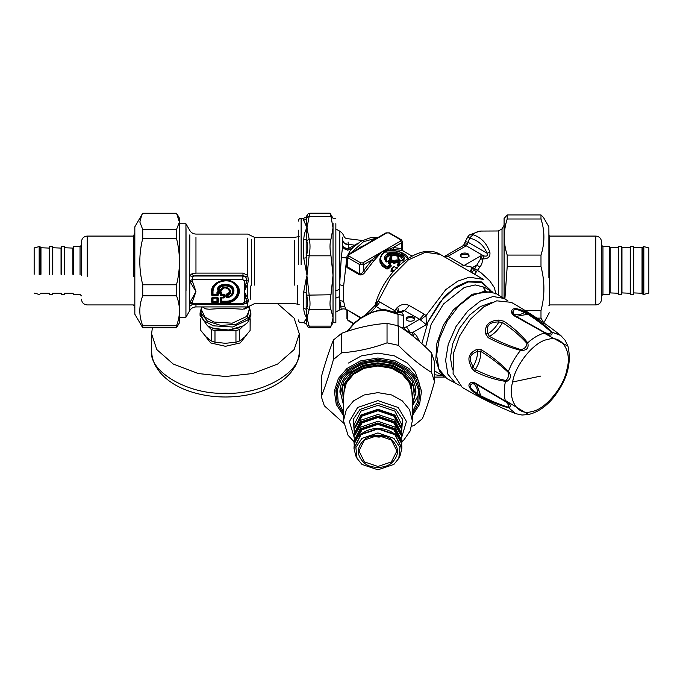 <?xml version="1.0" encoding="UTF-8"?>
<svg xmlns="http://www.w3.org/2000/svg" width="683" height="683" viewBox="0 0 683 683"><rect width="100%" height="100%" fill="white"/><g stroke="black" fill="none" stroke-linecap="round" stroke-linejoin="round"><path stroke-width="1.02" d="M507.964 300.896L495.909 293.425L484.153 291.291L471.347 295.859L458.711 305.899L447.049 321.334L439.271 339.101L436.616 355.151L438.913 369.059L446.784 378.51L459.283 385.221M504.891 298.616L493.135 296.482L480.328 301.049L467.701 311.089L456.039 326.517L448.253 344.283L445.606 360.342L447.903 374.241L455.766 383.701M491.273 302.654L480.328 306.582L469.46 315.213L459.42 328.472L452.709 343.754L450.396 357.576L452.453 369.887M513.565 313.796L511.678 311.217M473.259 383.615L475.035 383.556M476.785 394.407L477.622 393.656C477.596 388.67 476.06 385.28 473.012 383.479C468.128 385.161 469.665 388.559 477.622 393.656L480.755 395.756C490.232 400.605 499.299 404.379 507.947 407.068C509.142 405.796 508.314 403.969 505.463 401.578L475.334 383.778L473.012 383.479L471.338 382.378C466.822 384.538 468.64 388.55 476.785 394.407L481.242 397.113C490.778 401.911 499.836 405.463 508.417 407.76C511.798 406.351 510.799 404.157 505.437 401.177L474.77 382.813L471.338 382.378M475.197 383.701L487.833 390.941M507.947 407.068L515.605 413.642C497.198 406.283 479.415 397.54 462.237 387.432L453.085 373.584L453.589 352.915L459.531 336.104L470.263 319.371L483.743 306.855L496.703 300.827L511.354 302.347C528.702 312.165 545.162 323.204 560.743 335.464L552.052 332.177C545.768 325.885 538.161 319.815 529.24 313.967L524.672 311.457C515.528 307.333 511.149 307.768 511.533 312.763L513.625 315.512L544.863 332.886C550.122 336.045 552.521 335.805 552.052 332.177L551.224 332.117C544.564 325.962 536.761 320.003 527.822 314.223L524.442 312.558C516.049 308.221 512.344 308.588 513.326 313.659L514.743 315.52L545.23 332.715C548.722 333.987 550.72 333.791 551.224 332.117M505.463 401.578L505.437 401.177C503.883 395.483 503.883 388.883 505.437 381.387L506.888 381.345C511.046 378.834 511.558 375.505 508.417 371.364C499.828 362.793 490.77 355.57 481.242 349.696L476.785 349.448C470.382 352.368 467.881 356.5 469.306 361.836L471.338 367.753L474.77 371.467C484.589 376.384 494.816 379.688 505.437 381.387L505.463 380.422L506.214 380.209C508.536 377.708 509.117 374.993 507.947 372.064C499.29 364.065 490.223 357.175 480.755 351.404L477.622 351.352C471.364 353.546 469.076 356.953 470.749 361.572L473.012 366.848L471.338 367.753M474.77 382.813L475.257 383.744M476.802 384.623L481.242 397.113M505.232 400.392L527.728 414.043M476.785 349.448L477.622 351.352C477.596 356.364 476.06 361.529 473.012 366.848L475.334 369.631C485.058 374.591 495.107 378.186 505.463 380.422M481.242 349.696L480.755 351.404C480.969 357.277 479.159 363.356 475.334 369.631L474.77 371.467M485.733 333.936L487.807 333.714C492.136 331.178 495.841 327.268 498.923 321.975C489.515 321.761 485.809 325.68 487.807 333.714L489.421 336.395C499.162 341.713 509.663 346.119 520.907 349.619C524.715 348.808 526.713 346.691 526.9 343.293C519.78 335.43 511.644 328.532 502.492 322.589L498.923 321.975L498.872 320.071C488.815 320.66 484.435 325.287 485.733 333.936L488.183 337.675C498.044 342.994 508.826 347.22 520.54 350.37C526.678 350.729 529.077 348.193 527.728 342.781C520.933 334.422 512.959 327.225 503.806 321.181L498.872 320.071M528.505 414.504L522.034 415.033L528.505 414.504C537.111 412.489 545.111 407.247 552.504 398.795C566.822 381.114 571.97 363.587 567.94 346.204L565.165 340.339L560.743 335.464M513.625 315.512L514.606 315.435M507.947 372.064L508.417 371.364C511.362 363.732 515.4 356.739 520.54 350.37L520.907 349.619M526.9 343.293L527.728 342.781C533.44 337.692 539.152 334.397 544.863 332.886L545.23 332.715M516.211 316.366L529.24 313.967M511.533 312.763L513.326 313.659C516.408 315.401 520.113 315.034 524.442 312.558L524.672 311.457M488.183 337.675L489.421 336.395C494.612 333.646 498.974 329.044 502.492 322.589L503.806 321.181M567.155 345.752L544.078 333.099M384.845 310.304L384.708 309.519L395.158 312.327L398.018 314.291L384.845 310.304L377.042 311.021L371.629 312.601L360.504 318.449L354.34 323.503L347.562 331.246M390.01 259.762L389.822 258.191L390.155 259.839M398.522 259.608L397.916 258.644C398.317 255.929 396.208 255.049 391.598 256.014L390.505 259.642L387.884 261.649L386.134 261.768C383.633 258.78 384.094 256.074 387.5 253.649C395.201 249.517 409.39 256.834 402.466 260.795L400.716 260.872L398.129 259.378L398.522 259.608L398.855 258.191L398.71 259.531M491.111 291.573L472.098 294.236L453.444 309.8L443.472 325.023L436.907 343.045L435.771 359.779L439.732 371.672L442.78 375.283M386.407 261.683L385.161 258.592L387.901 254.341L391.12 253.316L395.892 253.521L401.587 255.801L403.516 258.533L402.091 260.829L398.36 259.386M390.317 259.54L386.621 261.751L385.161 259.19M382.301 310.219L376.359 306.565L379.893 302.057L394.654 310.577L396.422 312.583M406.154 319.994C405.924 316.835 414.854 316.835 414.624 319.994M409.809 333.671L410.329 332.51L413.095 332.254L416.519 335.601L419.61 341.645M400.878 327.43L403.755 327.729C404.669 329.556 406.863 331.153 410.329 332.51L406.47 326.867L419.635 319.26L404.037 310.389L399.162 311.892M397.916 258.644L398.411 259.958M402.466 260.795L401.98 261.085L402.466 260.795M386.134 261.768L386.698 261.982L386.134 261.768M390.736 258.806L390.266 260.172M411.729 335.14L413.095 332.254L426.286 324.647L419.635 319.26L424.211 314.163L409.245 305.514C405.104 303.67 401.28 304.191 397.762 307.068L396.311 308.434L398.018 312.396M396.635 313.036L401.655 312.353L403.755 315.572L403.755 327.729L406.47 326.867M406.154 318.841C405.924 321.992 414.854 321.992 414.624 318.841C414.854 315.683 405.924 315.683 406.154 318.841M460.829 266.327L463.97 265.542L480.593 255.946L480.431 259.139L476.845 265.03L479.833 267.121L474.506 274.224M470.809 272.09L472.858 267.326L476.845 265.03L474.685 268.53L481.319 273.021L489.788 280.85L494.509 287.867L495.764 293.946M357.397 243.592L348.398 248.527C345.41 248.416 343.523 247.408 342.729 245.513L341.321 257.337L346.776 257.995L343.677 285.725L343.677 301.408L344.872 306.744C345.769 309.1 346.409 309.954 346.776 309.288M348.279 249.423L349.03 248.902L348.398 248.527L348.287 244.634C344.847 244.369 342.968 242.858 342.627 240.1L342.618 237.334M399.632 262.579L395.918 260.001L394.304 261.068L392.699 260.146L391.094 260.257L388.567 262.212L388.55 263.356L390.155 264.278L387.415 266.797L384.623 265.183C379.355 260.795 379.415 256.432 384.811 252.095L399.598 251.95L407.982 258.498M388.567 262.212L389.045 262.844L391.547 260.915L391.547 261.606L393.937 262.537L396.336 261.376L396.336 260.684L393.937 261.734L391.094 260.257M389.532 264.184L391.991 262.272L391.547 261.606L389.045 263.553L389.045 262.844L389.045 263.518L388.55 263.356L389.045 263.518L389.045 262.844L389.045 263.518M474.685 268.53L473.985 269.503L476.188 272.15M444.155 256.697L447.647 256.091L463.97 265.542L472.858 267.326L473.985 269.503L471.97 272.756M395.064 312.285L395.534 311.448M394.057 311.9L396.311 308.434M395.158 312.327L401.655 312.353L404.66 310.62L409.245 305.514M491.88 291.761L481.925 281.959L467.812 281.464L456.244 286.647L444.24 296.584L426.286 324.647L426.064 315.597L420.267 319.917M480.431 259.139L482.386 258.9C482.616 261.999 481.771 264.739 479.833 267.121M480.593 255.946L482.386 258.9L483.803 258.9L483.803 255.946L480.593 255.946M460.53 256.56C460.291 253.402 469.23 253.402 468.999 256.56M481.933 230.982L477.588 231.682L474.412 233.159L469.665 238.034C478.015 240.254 483.812 245.317 487.064 253.222C488.319 255.613 487.235 256.518 483.803 255.946L466.224 245.795L467.667 243.763L469.665 238.034C467.624 237.351 466.959 237.325 467.65 237.974M463.518 245.462L467.249 237.556L469.255 235.029L472.491 234.525C480.841 237.112 486.637 243.011 489.89 252.24L487.064 253.222L468.026 242.226C465.806 241.603 465.106 241.611 465.926 242.26M469.255 235.029L479.91 231.076L498.351 230.982L502.022 228.865L502.022 296.951M489.89 252.24C490.411 256.484 488.388 258.703 483.803 258.9M348.287 244.634L348.091 242.004M349.03 248.902L350.353 249.397M342.627 240.1L342.627 244.634C341.952 246.452 343.558 248.219 347.442 249.944C349.79 249.773 351.224 249.261 351.754 248.399L360.974 241.27L370.843 237.582L377.844 237.564M347.954 254.827L350.575 249.876L352.428 248.108L347.69 250.217M347.391 249.969C344.847 249.517 343.19 248.202 342.405 246.008M341.321 257.337L339.357 289.609L339.81 310.031L339.357 310.031L339.357 296.755L335.695 298.164M343.677 285.725L339.81 284.802L339.81 230.982L339.357 230.982L339.357 289.609L335.695 290.634M393.937 271.305L391.248 269.751L391.513 269.162L394.245 266.643L396.943 268.197M393.041 271.877L391.239 270.835L391.239 270.024L390.992 271.407L391.248 269.29L394.202 270.716M391.248 269.751L391.513 269.162M394.74 266.805L394.245 266.643L394.74 266.805M392.699 260.146L391.991 262.272L393.587 263.194L395.175 263.092L396.755 262.05L396.336 261.376L399.632 262.81L400.025 261.41L397.532 259.967L395.918 260.001M380.568 256.808L379.816 259.284L380.081 262.477L382.489 266.259L386.894 269.042L388.482 268.709L391.146 266.233L390.155 264.278M386.894 269.042L387.415 266.797L387.953 267.386L384.358 265.772L380.226 259.045L381.285 263.851L383.803 266.515L387.15 268.47L390.642 265.619L390.642 264.936L387.953 267.386L388.482 268.709M399.64 265.021L398.035 263.629L400.016 262.357L400.025 261.41M397.865 264.398L398.394 263.425L400.229 264.492M366.276 314.12L374.608 305.805L376.359 306.565L370.912 312.011M482.471 286.305L486.97 292.597M375.727 306.129L378.1 301.34L379.893 302.057M397.762 307.068L398.744 312.114M374.566 305.83L375.18 304.959L374.95 305.745C383.53 271.851 418.969 241.27 440.185 254.409L483.504 279.415L469.221 277.178L457.866 281.106L445.794 289.583L426.064 315.597L424.211 314.163M460.53 255.408C460.291 258.558 469.23 258.558 468.999 255.408C469.23 252.249 460.291 252.249 460.53 255.408M464.577 244.147L467.667 243.763M361.239 247.152L385.997 232.86L389.404 232.86L401.382 239.776L402.5 241.577L402.5 249.79L403.081 250.917M401.672 249.765C402.782 250.098 402.782 249.705 401.672 248.595L402.022 250.422L393.912 249.44L381.712 251.95L372.15 259.771L373.507 261.213L365.396 271.561C363.894 274.139 361.93 275.24 359.514 274.856L347.024 267.523L346.272 265.388L346.947 262.076M356.628 249.816L361.076 246.751L367.736 243.882L348.774 254.827L348.774 255.98L360.752 262.895L362.75 262.895L400.682 240.997L401.672 242.73L401.672 248.595L393.271 247.579L381.712 251.95L373.507 261.213M362.75 262.895L363.749 264.628L363.749 270.494C362.707 272.841 361.375 274.003 359.753 273.968L359.753 264.628L363.749 264.628L372.15 259.771L363.749 270.494L365.396 271.561M359.514 274.856L359.753 273.968L347.775 267.053L346.947 264.773L346.947 256.56L347.775 257.713L359.753 264.628L360.752 262.895M343.677 301.408L339.81 300.477L341.321 309.595C342.251 308.716 343.916 308.665 346.332 309.433L346.947 310.577L347.775 310.611L347.775 319.951L348.774 320.523M399.248 263.493L396.755 262.05L397.532 259.967M398.035 264.33L399.111 265.516M375.146 305.036L376.504 302.193L378.1 301.34L390.633 277.733L408.374 259.881L425.466 252.24L440.185 254.409M443.839 256.518L445.999 255.826L447.647 256.091M444.864 257.107L447.997 256.321L466.224 245.795L463.612 245.393L466.438 245.667M360.248 317.851L347.434 309.954M400.682 240.997L400.682 239.844L388.704 232.929L386.706 232.929L367.736 243.882L370.963 241.099L374.941 239.246M402.5 241.577L401.672 242.73L393.271 247.579L393.912 249.44M395.175 263.092L394.304 261.068L393.587 263.194M397.677 264.534L397.685 265.55L398.548 266.046M134.807 233.21L134.09 233.928L134.09 276.692M34.15 274.318L34.15 247.938L39.17 246.589L39.17 274.549M87.219 276.325L87.219 236.079C83.736 236.429 81.823 238.341 81.482 241.816L81.482 275.351M73.235 274.549L73.235 246.589L80.048 246.589L80.048 274.549M40.604 274.429L40.604 247.306L39.887 246.589L39.887 274.549M49.569 274.549L49.569 246.589L52.437 246.589L52.437 274.549M61.402 274.549L61.402 246.589L64.27 246.589L64.27 274.549M412.344 404.968L415.213 393.254L415.016 390.155M412.617 398.198L412.344 398.761M391.359 461.93L377.921 466.472L364.483 461.93L358.916 450.959L364.483 439.989L377.921 435.447L391.359 439.989L396.925 450.959L391.359 461.93M348.509 363.032L361.401 355.877L377.921 353.085L394.441 355.877L407.333 363.032L415.196 371.987L419.277 383.419L418.192 395.525L412.344 406.112M337.052 393.348L336.335 387.739M391.863 462.758C399.384 455.168 399.384 447.578 391.863 439.989C385.588 433.842 370.254 433.842 363.979 439.989C356.449 447.578 356.449 455.168 363.979 462.758C370.254 468.905 385.588 468.905 391.863 462.758M361.964 438.341L355.877 447.416L357.03 458.361L361.964 464.406L377.921 469.802L393.878 464.406L398.804 458.361L399.965 447.416L393.878 438.341L377.921 432.945L361.964 438.341M401.621 431.4L401.835 428.813L394.834 414.999L377.921 409.279L361.008 414.999L354.007 428.813L354.212 431.4M357.03 458.361L355.792 455.877L354.007 448.475L361.008 434.67L377.921 428.95L394.834 434.67L401.835 448.475L400.05 455.877L398.804 458.361M401.587 445.256L401.835 442.473L394.834 428.668L377.921 422.948L361.008 428.668L354.007 442.473L354.246 445.256M401.835 442.473L401.835 440.817L394.834 427.012L377.921 421.291L361.008 427.012L354.007 440.817L354.007 442.473M401.621 438.23L401.835 435.643L394.834 421.829L377.921 416.118L361.008 421.829L354.007 435.643L354.212 438.23M401.835 435.643L401.835 433.987L394.834 420.173L377.921 414.461L361.008 420.173L354.007 433.987L354.007 435.643M648.85 248.262L648.85 293.075L643.83 294.416L643.83 246.93M595.781 236.583L595.781 304.925C599.264 304.584 601.177 302.671 601.518 299.188L601.518 241.816C601.177 238.341 599.264 236.429 595.781 236.079L549.627 236.079L548.91 235.362M609.765 246.93L609.765 294.416L602.952 294.416L602.952 246.93M648.85 247.938L643.83 246.589L642.396 247.306L642.396 293.699L643.113 294.416L643.113 246.93M633.431 246.93L633.431 294.416L630.563 294.416L630.563 246.93M621.598 246.93L621.598 294.416L618.73 294.416L618.73 246.93M549.269 277.648L548.884 226.816L548.884 277.896M543.779 322.837L540.987 318.133L540.987 310.654C544.872 295.97 544.872 281.294 540.987 266.618L540.987 255.083C544.872 243.054 544.872 231.025 540.987 218.995L540.987 214.94L543.437 217.39L548.884 226.816M504.088 298.147L504.088 218.517L507.196 214.94L507.196 218.995C503.303 231.025 503.303 243.054 507.196 255.083L507.196 266.618L504.916 298.625M540.987 318.133L536.923 318.133M525.347 310.654L540.987 310.654M540.987 266.618L507.196 266.618M507.196 255.083L540.987 255.083M540.987 218.995L507.196 218.995M507.196 214.94L540.987 214.94M179.629 219.26L179.629 322.496L176.521 327.738L176.521 325.765C180.414 315.759 180.414 305.762 176.521 295.756L176.521 284.785C180.414 269.358 180.414 253.939 176.521 238.521L176.521 229.522L179.407 222.035L176.521 213.267L142.73 213.267L134.833 226.816L134.833 314.197L134.833 227.439M141.825 214.701L139.853 222.035L142.73 229.522L142.73 238.521C138.845 253.939 138.845 269.358 142.73 284.785L142.73 295.756C138.845 305.762 138.845 315.759 142.73 325.765L142.73 327.738L134.833 314.197M142.73 284.785L176.521 284.785M176.521 295.756L142.73 295.756M176.521 238.521L142.73 238.521M142.73 229.522L176.521 229.522M142.73 325.765L176.521 325.765M176.521 327.738L142.73 327.738M297.566 285.4L297.566 304.157M245.684 303.619L247.852 302.74L248.407 300.264L247.707 298.104L245.991 298.949L244.266 291.53L247.707 283.71L248.407 280.278L247.707 275.42L245.795 277.008L243.054 275.3L195.961 275.3L192.299 276.88L192.299 280.867L195.961 291.53L189.848 302.689L192.299 302.193L192.034 304.627M248.407 300.264L246.572 301.604L245.991 298.949M247.852 302.74L246.307 302.945M245.931 303.329L246.572 301.604L244.266 302.296L242.883 303.431L242.883 304.353M248.407 280.278L246.572 280.081L245.795 277.008M245.991 283.436L246.572 280.081L244.266 280.773L244.266 291.53L245.991 283.436L247.707 283.71L247.707 298.104L244.266 291.53L244.266 302.296M247.852 275.736L245.931 277.255L242.883 276.017L243.054 273.106L195.961 273.106L191.914 273.823L189.848 275.582L192.299 276.88M247.707 306.377L247.707 302.885L245.795 303.406M202.416 306.923L205.745 308.887L209.263 309.237L225.586 308.246L242.653 309.211L246.52 308.11L247.716 306.923L254.46 303.679L294.493 303.679L299.154 304.379M244.369 309.04L245.675 306.923M247.707 238.119L247.707 275.42L243.054 273.106M209.672 306.923L247.707 306.923M189.848 234.841L189.558 280.901L195.961 291.53L192.299 302.193M192.299 280.867L189.848 282.088L189.558 303.892L189.848 306.172L191.914 304.797M179.629 317.228L185.938 317.228L189.848 310.449L189.848 306.172L192.111 304.618M191.914 273.823L193.537 276.017L242.883 276.017L242.883 279.637L244.266 280.773M189.558 280.901L192.008 279.637L242.883 279.637M189.558 303.892L192.008 303.431L242.883 303.431M254.46 285.093L254.46 237.334L247.707 234.081L195.961 234.081C193.298 233.996 191.257 232.818 189.848 230.555L185.938 223.776L185.938 316.921M247.767 322.487L243.43 325.825L228.677 330.009L213.284 328.327L207.495 325.825L200.059 315.452L200.059 312.942L203.858 320.66L213.284 325.817L232.621 327.012L247.767 319.968L250.874 312.942L250.874 315.452L247.767 322.487M218.68 290.275L218.68 289.934C220.37 283.94 232.203 284.845 232.493 290.992C232.561 293.997 230.871 296.021 227.422 297.071L227.422 295.517C236.54 292.29 224.528 282.48 220.583 289.934L218.108 289.652L217.544 289.788L218.125 290.377L221.454 290.044C224.468 283.633 234.662 291.957 226.799 294.416L226.389 297.131L227.593 297.395L226.824 296.926L227.2 294.919L227.422 295.517L225.996 294.783L225.996 297.028L227.593 297.395C231.332 296.26 233.159 294.057 233.091 290.804C232.775 284.137 219.943 283.146 218.108 289.652L218.68 290.275L218.125 290.608L220.882 290.608L220.583 289.934L221.138 289.968L218.68 290.275M211.559 302.065L212.994 301.22L212.994 297.976L216.972 297.976L216.972 301.22L212.592 301.323L212.994 297.745L212.558 297.643L212.558 302.253L217.809 301.92L217.809 297.967L212.558 297.293L211.559 298.112L211.559 302.065L212.558 302.885L217.407 302.885L218.406 302.065L218.406 298.112L217.407 297.293L212.558 297.293M217.407 297.293L217.373 298.07L211.559 298.112M217.407 302.885L216.972 301.22L212.994 301.647L212.558 302.885M218.406 298.112L217.373 298.07L217.373 301.323L218.406 302.065M217.971 291.47L216.972 292.29L216.972 294.168L212.994 294.168L212.994 291.043C213.788 284.905 217.945 281.507 225.467 280.858C241.543 280.303 241.543 301.784 225.467 301.22L221.634 301.22L221.634 297.976L223.939 297.976L224.938 297.156L224.938 294.988L223.939 294.168L221.634 294.168L221.634 292.29L220.635 291.47L217.971 291.47L218.406 293.135L220.199 293.135L220.199 295.013L221.198 295.824L223.503 295.824L223.503 297.293L221.198 297.293L220.199 298.112L220.199 302.065L221.198 302.885L225.467 302.885C237.368 303.397 244.155 290.01 235.294 283.505C227.328 276.265 210.927 281.814 211.559 291.53L211.559 295.013L212.558 295.824L217.407 295.824L218.406 295.013L218.406 293.135L217.809 292.99L218.406 292.495L220.797 292.99L220.797 294.868L220.199 295.013M220.635 291.47L220.199 292.495L220.797 292.99L221.232 292.384L220.635 291.897L217.373 292.384L217.407 295.824M221.634 292.29L221.198 295.193L224.101 295.688L223.503 295.824L223.939 294.595L221.232 294.262L221.198 295.824M224.938 294.988L223.503 297.643L224.536 297.259L223.939 294.168M223.939 297.976L220.797 297.967L220.797 301.92L225.467 302.253C236.856 302.748 243.353 289.934 234.875 283.71C227.243 276.777 211.551 282.088 212.157 291.385L212.558 295.193L218.406 295.013M211.559 291.53L212.592 291.137L212.994 294.168L211.559 295.013M216.972 292.29L217.809 292.99L217.809 294.868L216.972 294.168L212.994 294.595L212.558 295.824M224.938 297.156L221.232 298.07L221.198 297.293M212.994 291.043L212.592 291.137C213.412 284.802 217.706 281.294 225.467 280.628C242.064 280.056 242.064 302.219 225.467 301.647L221.634 301.647L221.232 298.07L220.199 298.112M220.199 302.065L221.634 301.22L221.198 302.885M221.138 289.968L221.83 290.053C224.562 284.239 233.791 291.778 226.679 294.006L227.2 294.919C235.285 292.059 224.639 283.368 221.138 289.968M225.996 297.028L227.115 297.609C231.332 296.584 233.475 294.279 233.535 290.685C233.398 283.257 218.919 282.446 217.544 289.788L218.125 290.608M243.43 325.825L228.498 330.35L213.958 328.762L207.495 325.825M243.097 326.022L239.631 329.488L235.951 330.717L225.467 330.717L239.887 327.678M211.047 327.678L225.467 330.717L214.983 330.717L211.295 329.488L207.828 326.022M200.725 318.799L200.819 330.495L206.061 336.839L211.295 340.979L211.295 329.488M211.295 340.979L214.983 342.209L225.467 343.301L235.951 342.209L235.951 330.717M214.983 330.717L214.983 342.209M235.951 342.209L239.631 340.979L244.873 336.839L250.115 330.495L250.209 318.799M239.631 329.488L239.631 340.979M250.115 330.495L250.115 319.004M200.819 319.004L200.819 330.495M151.6 350.567C151.635 356.099 153.043 361.367 155.826 366.353L159.617 371.962C167.301 381.165 178.272 387.935 192.538 392.273C203.474 395.568 215.034 397.139 227.217 396.985C245.931 396.618 262.221 392.512 276.094 384.674C282.25 381.105 287.321 376.871 291.299 371.979L295.082 366.395C297.873 361.392 299.291 356.116 299.325 350.567C302.629 371.663 262.007 395.115 225.467 393.212C188.918 395.115 148.296 371.663 151.6 350.567L151.6 333.876L156.791 349.576L173.234 364.03L198.275 373.533L225.467 376.521L252.65 373.533L277.691 364.03L294.142 349.576L299.325 333.876L294.117 318.15L277.605 303.679M152.369 327.738L151.6 333.876M246.939 334.585L240.168 342.951L225.467 346.298L210.765 342.951L203.986 334.585M309.143 214.88C310.304 212.2 310.304 212.754 309.143 216.562L306.701 217.501L306.18 219.03L306.991 227.857L309.143 239.152L330.982 239.152C329.684 243.344 329.684 248.902 330.982 255.818L309.143 255.818L306.991 275.292L303.73 258.165L306.18 257.832L306.18 239.118L303.73 239.946C303.926 234.986 305.019 230.956 306.991 227.857L306.18 239.118L306.701 240.681L309.143 239.152C310.304 243.344 310.304 248.902 309.143 255.818L306.701 255.16L306.18 257.832L306.991 275.292L306.18 292.486L306.701 295.15L330.982 294.774C329.684 301.647 329.684 306.641 330.982 309.758L309.143 309.758L306.701 308.17L306.18 309.314L306.991 317.945L306.18 323.87L306.701 324.971L309.143 326.124L309.988 327.806L330.034 327.806L330.982 326.124L333.031 317.945L333.031 223.068M307 276.453L309.143 294.774C310.304 301.647 310.304 306.641 309.143 309.758L306.991 317.945C305.019 315.708 303.926 312.49 303.73 308.289L303.73 291.906L306.624 276.402M335.857 218.27L333.031 218.27L330.034 213.198L309.988 213.198C308.084 213.728 307.171 214.334 307.239 215.025L306.18 216.861L303.73 218.27L301.126 218.27C299.419 218.449 298.48 219.388 298.3 221.096M330.982 214.88C329.684 212.2 329.684 212.763 330.982 216.562L309.143 216.562L306.991 227.857L303.73 220.387L303.73 218.543M333.031 317.416L333.031 322.735L335.857 322.735L335.857 223.597M330.982 239.152L333.031 227.857L330.982 216.562M330.982 294.774L333.031 275.292L330.982 255.818M333.022 317.424L330.982 309.758M303.73 322.461L306.18 324.143L303.73 322.461L306.991 317.945L309.143 326.124L330.982 326.124M303.73 308.289L306.18 309.314L306.18 292.486L303.73 291.906M306.18 217.134L306.18 219.03L303.73 220.387M298.3 264.808L298.3 230.162M343.617 423.161L324.305 405.77L321.283 396.541C325.33 386.45 329.377 374.113 333.432 359.531L341.705 352.769C356.816 351.711 371.928 348.407 387.039 342.849L398.343 345.325C409.407 356.603 420.463 365.636 431.528 372.423L434.559 381.652C430.512 396.234 426.457 408.579 422.41 418.67L414.137 425.424L411.712 426.277M415.213 393.049L415.793 389.66M434.559 381.652L434.559 362.144L431.528 352.915C420.463 341.637 409.407 332.604 398.343 325.817L387.039 323.341C371.928 324.399 356.816 327.712 341.705 333.261L333.432 340.014C329.377 350.114 325.33 362.451 321.283 377.033L321.283 396.541M431.528 372.423L431.528 352.915M333.432 359.531L333.432 340.014M341.705 333.261L341.705 352.769M387.039 342.849L387.039 323.341M398.343 325.817L398.343 345.325M470.741 361.572L469.306 361.836M506.214 380.209L506.888 381.345M512.617 381.985C507.452 400.093 518.021 416.331 531.835 411.507C544.932 409.911 564.278 386.535 567.01 369.008C572.175 350.9 561.605 334.67 547.792 339.485C534.695 341.082 515.349 364.457 512.617 381.985L540.825 376.077M403.755 315.572L398.018 314.291L398.018 326.448M403.491 258.866L402.774 257.371L399.709 255.254L392.443 253.845L387.261 255.442L385.613 257.32L385.178 258.891M402.85 260.103L400.358 256.56L393.451 254.648L387.167 256.552L386.202 261.307M389.464 260.172L389.839 257.935M398.855 258.234L399.316 259.873M391.205 256.236L389.993 257.448L391.325 255.98C395.628 254.981 398.138 255.715 398.855 258.191L398.855 258.191M434.559 370.912L443.779 376.29M492.477 291.94L484.324 287.227L475.283 284.939L464.329 287.441L443.463 304.037L431.186 324.177L425.586 347.092M387.5 253.649L387.901 254.341M490.735 290.924L489.95 289.618L481.276 282.455L468.231 281.959L453.503 289.08L440.509 301.416L428.292 320.976L421.846 343.634M413.087 336.207L414.53 333.432M498.351 294.834L498.351 230.982M434.559 374.745L443.327 375.855M388.704 232.929L389.694 233.509M386.706 232.929L385.707 233.509M400.682 239.844L401.672 240.425M348.774 255.98L347.775 257.713L347.536 267.941M348.774 254.827L347.775 255.408M355.245 245.248L348.279 244.283C344.855 244.01 342.977 242.482 342.627 239.69M384.102 267.429L384.623 265.183M398.035 264.09L398.394 263.425M470.297 271.791L471.996 267.173M353.452 323.708L348.065 320.592L346.947 318.799L347.775 319.951L353.751 323.401M390.642 265.619L390.813 264.919M359.753 318.218L359.514 316.912L347.536 309.997M391.547 261.137L391.683 256.782M390.898 250.524L390.352 248.586M377.426 237.804L363.578 241.671L350.063 253.606M340.322 305.958L344.864 306.718M340.33 305.993L344.872 306.744M390.992 271.407L392.631 272.355M391.146 266.233L391.128 265.106M397.685 265.55L398.035 264.893M360.633 317.586L359.514 316.912M405.403 330.478L405.933 330.171M134.09 235.362L133.373 236.079L133.373 276.325M40.963 274.293L40.963 248.416L40.963 274.293M40.604 247.733L49.21 248.091L49.21 274.293M52.796 274.293L52.796 248.416L52.796 274.293M52.437 247.733L61.043 248.091L61.043 274.293M64.629 274.293L64.629 248.416L64.629 274.293M64.27 247.733L72.876 248.091L72.876 274.293M412.344 399.435L411.379 384.913L402.765 373.388L391.88 367.343L377.921 364.978L363.962 367.343L353.077 373.388L344.463 384.913L343.498 399.435M343.498 420.737L343.498 394.082L346.332 382.924L353.581 374.216L364.252 368.291L377.921 365.986L391.59 368.291L402.261 374.216L409.51 382.924L412.344 394.082L412.344 420.737L409.51 409.578L402.261 400.861L391.59 394.945L377.921 392.631L364.252 394.945L353.581 400.861L346.332 409.578L343.498 420.737L348.031 435.233L354.007 441.739M343.498 403.764L342.388 386.604L352.061 372.559L363.39 366.267L377.921 363.808L392.443 366.267L403.781 372.559L413.454 386.604L412.344 403.764M412.344 405.028L415.213 393.254L412.139 381.165L404.285 371.731L392.734 365.32L377.921 362.81L363.108 365.32L351.549 371.731L343.694 381.165L340.629 393.254L343.498 405.028M370.869 436.548L384.973 436.548M354.067 437.06L349.414 421.462L357.636 407.486L377.921 400.631L398.206 407.486L406.428 421.462L401.775 437.06M401.63 431.374L402.603 419.328L395.841 409.416L377.921 403.354L359.992 409.416L353.239 419.328L354.212 431.374M354.665 429.428L354.127 426.841M354.007 428.813L354.007 424.877L361.008 411.072L377.921 405.352L394.834 411.072L401.835 424.877L401.715 426.841M354.007 448.27L361.008 434.251L377.921 428.531L394.834 434.251L401.835 448.065C402.808 432.834 378.356 420.941 361.059 434.115C356.458 437.974 354.11 442.627 354.007 448.065L354.007 448.475M355.604 440.979L362.075 429.744L377.921 424.382L393.767 429.744L400.229 440.979M400.682 442.029L394.023 429.325L377.921 423.878L361.819 429.325L355.16 442.021M355.672 433.654L362.075 422.914L377.921 417.552L393.767 422.914L400.17 433.654M400.665 434.781L394.023 422.495L377.921 417.048L361.819 422.495L355.177 434.781M355.672 426.824L362.075 416.075L377.921 410.722L393.767 416.075L400.17 426.824M400.665 427.951L394.023 415.665L377.921 410.218L361.819 415.665L355.177 427.951M548.91 305.642L549.627 304.925L549.627 236.583M642.037 248.416L642.037 292.589L642.037 248.416M642.396 293.272L633.79 292.913L633.79 248.416M630.204 248.416L630.204 292.589L630.204 248.416M630.563 293.272L621.957 292.913L621.957 248.416M618.371 248.416L618.371 292.589L618.371 248.416M618.73 293.272L610.124 292.913L610.124 248.416M294.493 285.093L294.493 240.706L294.493 285.093M251.472 285.639L251.472 239.596L251.472 285.639M250.704 285.972L250.704 299.231M246.52 308.11L246.845 306.923M195.961 273.106L195.961 237.121M189.848 310.449C191.257 308.187 193.298 307.017 195.961 306.923L195.961 304.618M186.024 290.992L186.024 228.668L186.024 290.992M201.468 306.923L201.468 309.886L205.062 317.185L213.958 322.052L232.22 323.187L246.52 316.528L249.466 309.886L248.843 306.769M201.468 308.033L200.964 313.241L207.504 321.206L220.899 325.432L236.045 324.305L247.144 318.252L249.466 308.033M225.467 301.22L225.467 302.885M220.882 290.608L221.83 290.053M227.191 297.831C231.622 296.755 233.868 294.339 233.936 290.565C233.791 282.771 218.594 281.925 217.151 289.626M226.679 294.006L225.996 294.783M306.701 255.16C307.862 249.175 307.862 244.352 306.701 240.681M306.701 217.501C307.862 214.249 307.862 213.753 306.701 216.033M306.18 324.143L306.701 324.971M306.701 308.17C307.862 305.429 307.862 301.092 306.701 295.15M303.73 258.165L303.73 239.946M301.126 264.483L301.126 218.27M343.498 413.898L337.206 403.107L335.848 390.625L339.938 378.758L348.04 369.477L361.136 362.212L377.921 359.378L394.706 362.212L407.802 369.477L415.904 378.758L419.985 390.625L418.636 403.107L412.344 413.898M412.344 415.631L419.567 404.447L421.505 391.171L417.415 378.408L408.818 368.436L395.269 360.914L377.921 357.986L360.564 360.914L347.024 368.436L338.418 378.408L334.337 391.171L336.275 404.447L343.498 415.631M412.344 411.875L417.706 401.519L418.491 389.839L414.427 378.877L406.82 370.28L394.151 363.254L377.921 360.504L361.683 363.254L349.013 370.28L341.406 378.877L337.342 389.839L338.128 401.519L343.498 411.875M339.912 392.221C340.032 384.025 343.669 376.896 350.831 370.843C359.019 364.389 368.871 361.367 380.397 361.785C389.199 362.323 396.874 364.935 403.431 369.631C411.61 375.838 415.768 383.368 415.93 392.221L412.344 405.378M515.605 413.642L522.034 415.033M565.165 340.339L567.94 346.204M514.675 315.469L527.199 322.769M384.708 309.519L381.387 309.442L367.019 313.745L354.597 322.581L347.084 331.4M504.088 225.279L502.022 228.865M390.761 265.192L390.539 264.184L388.883 263.22M398.112 263.399L399.794 262.332M398.923 312.02L399.572 311.644M361.247 247.152L348.065 254.759L346.947 256.56M362.349 240.51L346.17 238.504L344.599 237.556L342.627 233.62L339.81 230.982M343.447 247.741L342.627 244.668M339.357 230.982L335.695 228.865M339.357 310.031L335.695 312.148M391.239 270.195L391.248 269.119L393.971 266.609L397.318 268.103M408.451 259.036C407.316 252.727 391.598 247.741 384.529 252.061C384.708 251.959 380.849 253.461 380.226 259.045M398.095 263.407L397.865 263.877M484.99 291.206L484.708 290.719M444.71 377.093L434.559 377.101M339.81 310.031L341.321 309.595M397.865 263.86L397.958 264.56M444.531 256.415L463.407 245.521M346.947 318.799L346.947 310.577M412.045 256.091L403.064 250.909M81.482 299.188C81.823 302.671 83.736 304.584 87.219 304.925L133.373 304.925L134.09 305.642M133.373 236.079L87.219 236.079M134.807 307.794L134.09 307.077M80.048 246.589L81.482 245.154M73.235 294.416L80.048 294.416L81.482 295.85M34.15 293.075L39.17 294.416L40.604 293.699M39.17 246.589L39.887 246.589M49.569 293.272L40.604 293.272M61.402 293.272L52.437 293.272M73.235 293.272L64.27 293.272M49.569 294.416L52.437 294.416M61.402 294.416L64.27 294.416M340.629 387.048L340.629 393.254M371.697 436.3L379.005 437.103L384.145 436.3M401.835 441.739L404.054 439.741L410.184 430.93L412.344 420.737M401.835 428.813L401.835 424.877M400.136 438.23L399.931 439.254M355.903 432.424L355.698 431.391M549.627 304.925L595.781 304.925M602.952 294.416L601.518 295.85M609.765 246.589L602.952 246.589L601.518 245.154M643.83 294.416L643.113 294.416M633.431 247.733L642.396 247.733M621.598 247.733L630.563 247.733M609.765 247.733L618.73 247.733M633.431 246.589L630.563 246.589M621.598 246.589L618.73 246.589M543.437 323.614L549.269 312.763M179.629 218.517L177.426 214.701M299.154 236.625L294.493 237.334L254.46 237.334M195.961 306.923L209.715 306.923M249.466 306.547L249.466 309.886L248.68 306.812M249.466 307.623L250.874 312.942M201.468 307.623L200.059 312.942M246.375 302.885L242.883 304.618L192.188 304.618M179.629 223.776L185.938 223.776M299.325 350.567L299.325 333.876M333.031 322.735L330.307 327.456M307.239 325.979C307.171 326.67 308.084 327.285 309.988 327.806M303.73 322.735L301.126 322.735C299.419 322.564 298.48 321.616 298.3 319.909"/></g></svg>

